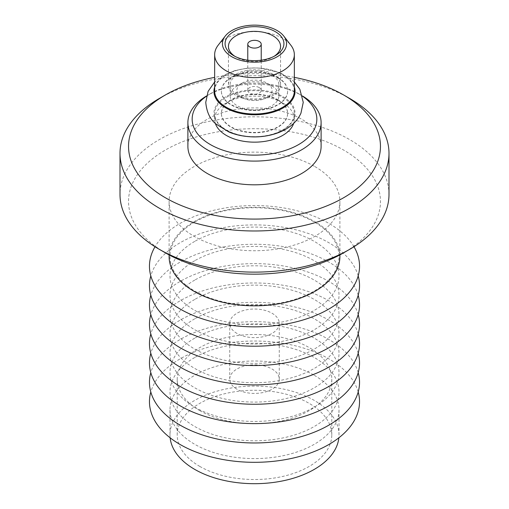 <?xml version="1.0" encoding="UTF-8"?>
<svg xmlns="http://www.w3.org/2000/svg" width="509" height="509" viewBox="0 0 509 509"><rect width="100%" height="100%" fill="white"/><g stroke="black" fill="none" stroke-linecap="round" stroke-linejoin="round"><path stroke-width="0.38" stroke-dasharray="2.54 1.91" d="M225.824 96.767A40.555 23.414 0 0 0 225.824 129.878A40.555 23.414 0 0 0 283.176 129.878A40.555 23.414 0 0 0 283.176 96.767A40.555 23.414 0 0 0 225.824 96.767M214.658 86.994A40.555 23.414 180 0 1 225.824 74.804A40.555 23.414 180 0 1 266.442 68.982A40.555 23.414 180 0 1 294.342 86.994M236.99 389.226A24.763 14.297 180 0 1 229.737 379.116A24.763 14.297 180 0 1 245.02 365.907A24.763 14.297 180 0 1 272.01 369.006A24.763 14.297 180 0 1 279.263 379.116A24.763 14.297 180 0 1 263.98 392.324A24.763 14.297 180 0 1 236.99 389.226M236.99 333.446A24.763 14.297 180 0 1 229.737 323.336A24.763 14.297 180 0 1 245.02 310.127A24.763 14.297 180 0 1 272.01 313.226A24.763 14.297 180 0 1 279.263 323.336A24.763 14.297 180 0 1 263.98 336.544A24.763 14.297 180 0 1 236.99 333.446M199.852 466.448A77.285 44.62 180 0 1 177.215 434.896A77.285 44.62 180 0 1 224.927 393.673A77.285 44.62 180 0 1 309.148 403.351A77.285 44.62 180 0 1 331.785 434.896A77.285 44.62 180 0 1 284.073 476.119A77.285 44.62 180 0 1 199.852 466.448M199.852 410.668A77.285 44.62 180 0 1 177.215 379.116A77.285 44.62 180 0 1 224.927 337.893A77.285 44.62 180 0 1 309.148 347.564A77.285 44.62 180 0 1 331.785 379.116A77.285 44.62 180 0 1 284.073 420.339A77.285 44.62 180 0 1 199.852 410.668M302.531 96.207A62.34 35.993 0 0 0 298.579 93.701L301.602 95.444A66.609 38.455 180 0 1 302.467 95.959M215.339 123.375A39.842 23 180 0 1 214.658 119.151A39.842 23 180 0 1 239.255 97.9A39.842 23 180 0 1 282.673 102.888A39.842 23 180 0 1 294.342 119.151A39.842 23 180 0 1 293.661 123.375M282.673 97.397A39.842 23 180 0 1 294.342 113.66A39.842 23 180 0 1 269.745 134.91A39.842 23 180 0 1 226.327 129.929A39.842 23 180 0 1 214.658 113.66A39.842 23 180 0 1 239.255 92.409A39.842 23 180 0 1 282.673 97.397M277.914 100.146A33.117 19.119 180 0 1 287.617 113.66A33.117 19.119 180 0 1 267.174 131.328A33.117 19.119 180 0 1 231.086 127.18A33.117 19.119 180 0 1 221.383 113.66A33.117 19.119 180 0 1 241.826 95.997A33.117 19.119 180 0 1 277.914 100.146M277.914 99.802A33.117 19.119 180 0 1 287.617 113.322A33.117 19.119 180 0 1 267.174 130.985A33.117 19.119 180 0 1 231.086 126.836A33.117 19.119 180 0 1 221.383 113.322A33.117 19.119 180 0 1 241.826 95.654A33.117 19.119 180 0 1 277.914 99.802M277.914 77.839A33.117 19.119 180 0 1 287.617 91.359A33.117 19.119 180 0 1 267.174 109.021A33.117 19.119 180 0 1 231.086 104.879A33.117 19.119 180 0 1 221.383 91.359A33.117 19.119 180 0 1 241.826 73.697A33.117 19.119 180 0 1 277.914 77.839M277.914 77.495A33.117 19.119 180 0 1 287.617 91.016A33.117 19.119 180 0 1 267.174 108.678A33.117 19.119 180 0 1 231.086 104.536A33.117 19.119 180 0 1 221.383 91.016A33.117 19.119 180 0 1 241.826 73.353A33.117 19.119 180 0 1 277.914 77.495M294.342 91.016A39.842 23 0 0 0 282.673 74.753A39.842 23 0 0 0 239.255 69.765A39.842 23 0 0 0 214.658 91.016M218.132 45.25A39.842 23 180 0 1 282.673 38.379A39.842 23 180 0 1 290.868 45.25M234.961 56.359A26.054 15.041 0 0 0 236.074 57.046L233.701 55.672L236.074 57.046A26.054 15.041 0 0 0 272.926 57.046A26.054 15.041 0 0 0 274.039 56.359M272.926 74.199A26.054 15.041 0 0 0 244.53 70.942A26.054 15.041 0 0 0 228.446 84.838A26.054 15.041 0 0 0 236.074 95.476A26.054 15.041 0 0 0 264.47 98.74A26.054 15.041 0 0 0 280.554 84.838A26.054 15.041 0 0 0 272.926 74.199M237.264 94.789A24.375 14.074 180 0 1 230.125 84.838A24.375 14.074 180 0 1 245.173 71.839A24.375 14.074 180 0 1 271.736 74.887A24.375 14.074 180 0 1 278.875 84.838A24.375 14.074 180 0 1 263.827 97.843A24.375 14.074 180 0 1 237.264 94.789M271.736 85.868A24.375 14.074 0 0 0 237.264 85.868A24.375 14.074 0 0 0 230.125 95.819A24.375 14.074 0 0 0 237.264 105.77A24.375 14.074 0 0 0 263.827 108.818A24.375 14.074 0 0 0 278.875 95.819A24.375 14.074 0 0 0 271.736 85.868L266.983 83.126A17.65 10.193 180 0 1 266.983 97.537A17.65 10.193 180 0 1 242.017 97.537A17.65 10.193 180 0 1 242.017 83.126A17.65 10.193 180 0 1 266.983 83.126L271.736 85.868M259.253 87.586A6.725 3.881 180 0 1 261.225 90.328A6.725 3.881 180 0 1 257.07 93.917A6.725 3.881 180 0 1 249.747 93.077A6.725 3.881 180 0 1 247.775 90.328A6.725 3.881 180 0 1 251.93 86.74A6.725 3.881 180 0 1 259.253 87.586M321.109 146.357A66.609 38.455 0 0 0 301.602 119.163A66.609 38.455 0 0 0 229.012 110.828A66.609 38.455 0 0 0 187.891 146.357M170.14 437.804A84.513 48.794 180 0 1 169.987 434.896A84.513 48.794 180 0 1 222.159 389.818A84.513 48.794 180 0 1 314.257 400.398A84.513 48.794 180 0 1 339.013 434.896A84.513 48.794 180 0 1 338.86 437.804M314.257 375.298A84.513 48.794 180 0 1 339.013 409.796A84.513 48.794 180 0 1 314.257 444.3A84.513 48.794 180 0 1 194.743 444.3A84.513 48.794 180 0 1 169.987 409.796A84.513 48.794 180 0 1 194.743 375.298A84.513 48.794 180 0 1 314.257 375.298M194.743 222.026A84.513 48.794 0 0 0 194.743 291.027A84.513 48.794 0 0 0 314.257 291.027A84.513 48.794 0 0 0 314.257 222.026A84.513 48.794 0 0 0 194.743 222.026M353.978 246.731A105.039 60.641 0 0 0 180.224 223.317A105.039 60.641 0 0 0 155.022 246.731M194.743 241.381A84.513 48.794 0 0 0 194.743 310.382A84.513 48.794 0 0 0 314.257 310.382A84.513 48.794 0 0 0 314.257 241.381A84.513 48.794 0 0 0 194.743 241.381M358.19 275.878A105.039 60.641 0 0 0 286.802 227.847A105.039 60.641 0 0 0 180.224 242.672A105.039 60.641 0 0 0 150.81 275.878M194.743 260.729A84.513 48.794 0 0 0 194.743 329.73A84.513 48.794 0 0 0 314.257 329.73A84.513 48.794 0 0 0 314.257 260.729A84.513 48.794 0 0 0 194.743 260.729M358.19 295.233A105.039 60.641 0 0 0 286.802 247.202A105.039 60.641 0 0 0 180.224 262.027A105.039 60.641 0 0 0 150.81 295.233M194.743 280.084A84.513 48.794 0 0 0 194.743 349.085A84.513 48.794 0 0 0 314.257 349.085A84.513 48.794 0 0 0 314.257 280.084A84.513 48.794 0 0 0 194.743 280.084M358.19 314.587A105.039 60.641 0 0 0 286.802 266.557A105.039 60.641 0 0 0 180.224 281.382A105.039 60.641 0 0 0 150.81 314.587M194.743 299.438A84.513 48.794 0 0 0 194.743 368.44A84.513 48.794 0 0 0 314.257 368.44A84.513 48.794 0 0 0 314.257 299.438A84.513 48.794 0 0 0 194.743 299.438M358.19 333.936A105.039 60.641 0 0 0 286.802 285.912A105.039 60.641 0 0 0 180.224 300.736A105.039 60.641 0 0 0 150.81 333.936M194.743 318.793A84.513 48.794 0 0 0 194.743 387.794A84.513 48.794 0 0 0 314.257 387.794A84.513 48.794 0 0 0 314.257 318.793A84.513 48.794 0 0 0 194.743 318.793M358.19 353.291A105.039 60.641 0 0 0 286.802 305.266A105.039 60.641 0 0 0 180.224 320.091A105.039 60.641 0 0 0 150.81 353.291M194.743 338.148A84.513 48.794 0 0 0 194.743 407.149A84.513 48.794 0 0 0 314.257 407.149A84.513 48.794 0 0 0 314.257 338.148A84.513 48.794 0 0 0 194.743 338.148M358.19 372.645A105.039 60.641 0 0 0 286.802 324.621A105.039 60.641 0 0 0 180.224 339.439A105.039 60.641 0 0 0 150.81 372.645M194.743 357.496A84.513 48.794 0 0 0 194.743 426.497A84.513 48.794 0 0 0 314.257 426.497A84.513 48.794 0 0 0 314.257 357.496A84.513 48.794 0 0 0 194.743 357.496M358.19 392A105.039 60.641 0 0 0 286.802 343.969A105.039 60.641 0 0 0 180.224 358.794A105.039 60.641 0 0 0 150.81 392M169.103 256.523A85.397 49.303 180 0 1 221.822 210.974A85.397 49.303 180 0 1 314.886 221.663A85.397 49.303 180 0 1 339.897 256.523M314.886 166.577A85.397 49.303 180 0 1 339.897 201.443A85.397 49.303 180 0 1 287.178 246.992A85.397 49.303 180 0 1 194.114 236.303A85.397 49.303 180 0 1 169.103 201.443A85.397 49.303 180 0 1 221.822 155.888A85.397 49.303 180 0 1 314.886 166.577M165.431 252.865A125.958 72.723 180 0 1 165.431 150.015A125.958 72.723 180 0 1 343.569 150.021A125.958 72.723 180 0 1 343.569 252.865M388.997 194.47A134.497 77.654 0 0 0 349.607 139.561A134.497 77.654 0 0 0 203.027 122.726A134.497 77.654 0 0 0 120.003 194.47M159.393 98.422A134.497 77.654 180 0 1 349.607 98.422M294.342 77.368A125.958 72.723 0 0 0 214.658 77.368M206.533 95.959A66.609 38.455 180 0 1 207.398 95.444A66.609 38.455 180 0 1 301.602 95.444L298.579 93.701A62.34 35.993 0 0 0 210.421 93.701A62.34 35.993 0 0 0 206.469 96.207M294.342 81.962L292.999 80.683L280.325 72.774L258.833 67.926L247.253 68.161L234.827 70.573L223.165 75.51L214.658 81.962M229.737 323.336L229.737 379.116M177.215 379.116L177.215 434.896M294.342 119.151L294.342 113.66M287.617 113.66L287.617 113.322M287.617 91.359L287.617 91.016M228.446 84.838L228.446 46.408M230.125 95.819L230.125 84.838M261.225 90.328L261.225 60.196M339.013 434.896L339.013 409.796M339.897 254.901L339.897 201.443M169.103 254.901L169.103 201.443M169.987 434.896L169.987 409.796M247.775 90.328L247.775 60.196M242.017 83.126L237.264 85.868M278.875 95.819L278.875 84.838M280.554 84.838L280.554 46.408M272.926 57.046L275.299 55.672M221.383 91.359L221.383 91.016M221.383 113.66L221.383 113.322M214.658 119.151L214.658 113.66M210.421 93.701L207.398 95.444M331.785 379.116L331.785 434.896M279.263 323.336L279.263 379.116"/><path stroke-width="0.76" d="M294.342 86.994A40.555 23.414 180 0 1 283.176 107.914A40.555 23.414 180 0 1 235.54 112.056A40.555 23.414 180 0 1 214.658 86.994M206.469 96.207A62.34 35.993 0 0 0 210.421 144.601A62.34 35.993 0 0 0 296.461 145.771A62.34 35.993 0 0 0 302.531 96.207M302.467 95.959A66.609 38.455 180 0 1 321.109 122.637A66.609 38.455 180 0 1 279.988 158.165A66.609 38.455 180 0 1 207.398 149.831A66.609 38.455 180 0 1 187.891 122.637A66.609 38.455 180 0 1 206.533 95.959M293.661 123.375A39.842 23 180 0 1 266.29 141.127A39.842 23 180 0 1 226.327 135.419A39.842 23 180 0 1 215.339 123.375M214.658 54.641L214.658 91.016A39.842 23 0 0 0 226.327 107.278A39.842 23 0 0 0 269.745 112.266A39.842 23 0 0 0 294.342 91.016L294.342 54.641A39.842 23 180 0 1 269.745 75.892A39.842 23 180 0 1 226.327 70.91A39.842 23 180 0 1 214.658 54.641A39.842 23 180 0 1 218.132 45.25L225.22 36.101A32.073 18.521 180 0 1 277.182 30.565A32.073 18.521 180 0 1 283.78 36.101A32.073 18.521 180 0 1 272.69 58.917A32.073 18.521 180 0 1 231.818 56.754A32.073 18.521 180 0 1 225.22 36.101M283.78 36.101L290.868 45.25A39.842 23 180 0 1 294.342 54.641M233.701 55.672L233.701 55.672A29.42 16.982 180 0 1 233.701 31.653A29.42 16.982 180 0 1 275.299 31.653A29.42 16.982 180 0 1 275.299 55.672A29.42 16.982 180 0 1 233.701 55.672M274.039 56.359A26.054 15.041 0 0 0 280.554 46.408A26.054 15.041 0 0 0 272.926 35.77A26.054 15.041 0 0 0 244.53 32.506A26.054 15.041 0 0 0 228.446 46.408A26.054 15.041 0 0 0 234.961 56.359M259.253 41.464A6.725 3.881 180 0 1 261.225 44.213A6.725 3.881 180 0 1 257.07 47.795A6.725 3.881 180 0 1 249.747 46.955A6.725 3.881 180 0 1 247.775 44.213A6.725 3.881 180 0 1 251.93 40.625A6.725 3.881 180 0 1 259.253 41.464M187.891 122.637L187.891 146.357A66.609 38.455 0 0 0 207.398 173.55A66.609 38.455 0 0 0 279.988 181.885A66.609 38.455 0 0 0 321.109 146.357L321.109 122.637M338.86 437.804A84.513 48.794 180 0 1 284.499 480.515A84.513 48.794 180 0 1 194.743 469.4A84.513 48.794 180 0 1 170.14 437.804M155.022 246.731A105.039 60.641 0 0 0 199.051 317.705A105.039 60.641 0 0 0 328.776 309.084A105.039 60.641 0 0 0 353.978 246.731M150.81 275.878A105.039 60.641 0 0 0 206.667 339.548A105.039 60.641 0 0 0 328.776 328.439A105.039 60.641 0 0 0 358.19 275.878M150.81 295.233A105.039 60.641 0 0 0 206.667 358.896A105.039 60.641 0 0 0 328.776 347.787A105.039 60.641 0 0 0 358.19 295.233M150.81 314.587A105.039 60.641 0 0 0 206.667 378.251A105.039 60.641 0 0 0 328.776 367.142A105.039 60.641 0 0 0 358.19 314.587M150.81 333.936A105.039 60.641 0 0 0 206.667 397.605A105.039 60.641 0 0 0 328.776 386.496A105.039 60.641 0 0 0 358.19 333.936M150.81 353.291A105.039 60.641 0 0 0 206.667 416.96A105.039 60.641 0 0 0 328.776 405.851A105.039 60.641 0 0 0 358.19 353.291M150.81 372.645A105.039 60.641 0 0 0 206.667 436.315A105.039 60.641 0 0 0 328.776 425.206A105.039 60.641 0 0 0 358.19 372.645M150.81 392A105.039 60.641 0 0 0 206.667 455.663A105.039 60.641 0 0 0 328.776 444.554A105.039 60.641 0 0 0 358.19 392M339.897 254.901L339.897 256.523A85.397 49.303 180 0 1 287.178 302.072A85.397 49.303 180 0 1 194.114 291.39A85.397 49.303 180 0 1 169.103 256.523L169.103 254.901M165.431 197.778A125.958 72.723 0 0 0 343.569 197.778A125.958 72.723 0 0 0 343.569 94.935L349.607 98.422A134.497 77.654 180 0 1 388.997 153.33A134.497 77.654 180 0 1 305.973 225.073A134.497 77.654 180 0 1 159.393 208.238A134.497 77.654 180 0 1 120.003 153.33A134.497 77.654 180 0 1 159.393 98.422L165.431 94.935A125.958 72.723 0 0 0 165.431 197.778M349.607 249.378L343.569 252.865A125.958 72.723 180 0 1 165.431 252.865L159.393 249.378A134.497 77.654 0 0 0 349.607 249.378A134.497 77.654 0 0 0 388.997 194.47L388.997 153.33M165.431 252.865L159.393 249.378A134.497 77.654 0 0 1 120.003 194.47L120.003 153.33M349.607 98.422L343.569 94.935A125.958 72.723 0 0 0 294.342 77.368M214.658 77.368A125.958 72.723 0 0 0 165.431 94.935M214.658 81.962L208.111 91.359L205.751 102.341C206.667 112.222 210.134 119.481 216.153 124.132L228.967 132.028C235.381 134.681 242.373 136.253 249.964 136.736C260.799 137.564 274.739 135.502 285.835 129.165C293.019 124.979 298.051 119.653 300.94 113.202L303.249 102.341L299.82 89.209L294.342 81.962M261.225 60.196L261.225 44.213M247.775 60.196L247.775 44.213"/></g></svg>
